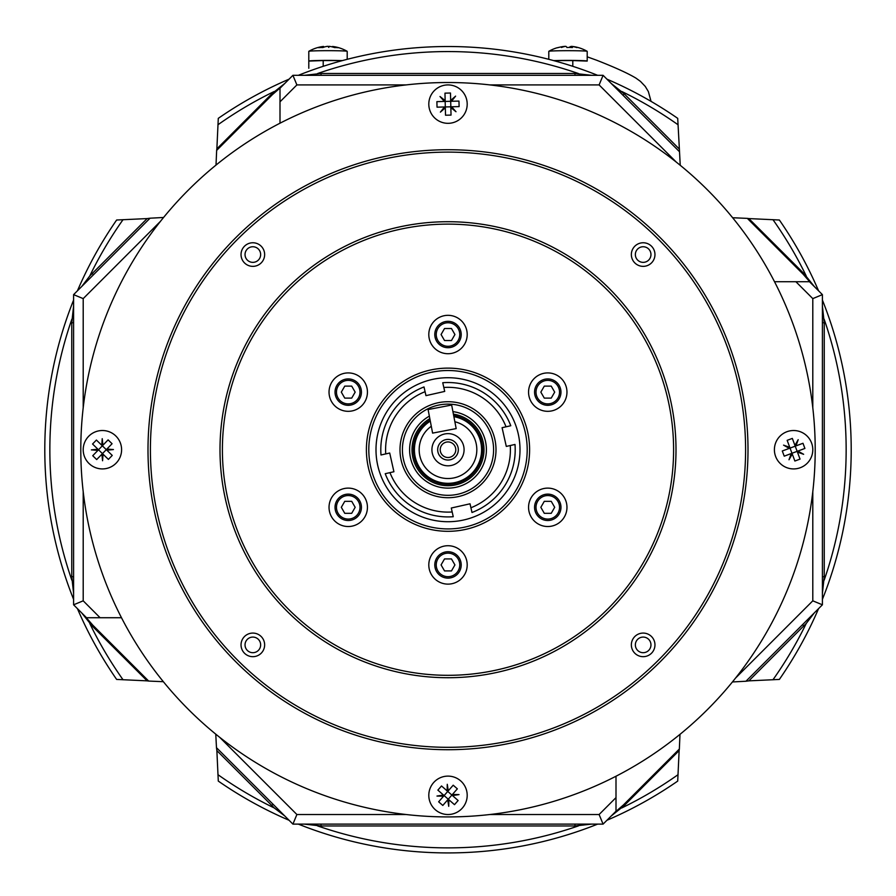 <?xml version="1.0" encoding="UTF-8"?>
<svg xmlns="http://www.w3.org/2000/svg" width="896" height="896" viewBox="0 0 896 896"><rect width="100%" height="100%" fill="white"/><g stroke="black" fill="none" stroke-linecap="round" stroke-linejoin="round"><path stroke-width="1.34" d="M216.866 148.859L216.653 150.394L272.44 94.606L271.734 93.901L216.866 148.859L218.288 118.35A403.2 403.2 0 0 1 289.072 79.162M298.346 75.32A403.2 403.2 0 0 1 597.654 75.32M606.928 79.162A403.2 403.2 0 0 1 677.712 118.35L679.526 151.76L603.086 75.32L292.914 75.32L280 88.234L280 101.819L296.89 84.918L406.09 84.918M271.734 93.901L284.906 83.339M304.394 75.32L321.037 73.472L574.963 73.472L591.741 75.32M611.195 83.429L624.266 93.901L679.134 148.859M147.146 680.859L148.669 681.061L92.893 625.274L92.176 625.99L147.146 680.859L116.637 679.426A403.2 403.2 0 0 1 77.437 608.642M73.595 599.368A403.2 403.2 0 0 1 73.595 300.07M92.176 625.99L81.614 612.819M73.595 593.32L71.758 576.688L71.758 322.75L73.595 305.973M679.134 750.579L679.347 749.045L623.56 804.832L624.266 805.538L679.134 750.579L677.712 781.088A403.2 403.2 0 0 1 606.928 820.277M597.654 824.118A403.2 403.2 0 0 1 298.346 824.118M289.072 820.277A403.2 403.2 0 0 1 218.288 781.088L216.866 750.579L274.266 807.968A398.149 398.149 0 0 1 217.93 774.659M624.266 805.538L611.094 816.099M591.606 824.118L574.963 825.966L321.037 825.966L304.259 824.118M284.805 816.01L274.266 807.968M822.405 300.07A403.2 403.2 0 0 1 822.405 599.368M818.563 608.642A403.2 403.2 0 0 1 779.363 679.426L748.854 680.859L806.243 623.448A398.149 398.149 0 0 1 772.946 679.795M822.405 306.118L824.242 322.75L824.242 576.688L822.405 593.466M814.285 612.92L806.243 623.448M748.854 218.579L747.331 218.378L803.107 274.165L803.824 273.448L748.854 218.579L779.363 220.013A403.2 403.2 0 0 1 818.563 290.797M803.824 273.448L814.386 286.619M77.437 290.797A403.2 403.2 0 0 1 116.637 220.013L147.146 218.579L89.757 275.99A398.149 398.149 0 0 1 123.054 219.643M81.715 286.518L89.757 275.99M461.205 334.522A13.205 13.205 0 0 0 448 321.317A13.205 13.205 0 0 0 434.795 334.522A13.205 13.205 0 0 0 448 347.715A13.205 13.205 0 0 0 461.205 334.522A13.205 13.205 0 0 1 448 347.715A13.205 13.205 0 0 1 434.795 334.522M560.963 392.123A13.205 13.205 0 0 0 547.77 378.918A13.205 13.205 0 0 0 534.565 392.123A13.205 13.205 0 0 0 547.77 405.317A13.205 13.205 0 0 0 560.963 392.123A13.205 13.205 0 0 1 547.77 405.317A13.205 13.205 0 0 1 534.565 392.123M361.435 507.315A13.205 13.205 0 0 0 348.23 494.122A13.205 13.205 0 0 0 335.037 507.315A13.205 13.205 0 0 0 348.23 520.52A13.205 13.205 0 0 0 361.435 507.315A13.205 13.205 0 0 1 348.23 520.52A13.205 13.205 0 0 1 335.037 507.315M453.398 414.131A35.997 35.997 0 0 1 483.997 449.725A35.997 35.997 0 0 1 448 485.722A35.997 35.997 0 0 1 429.834 418.645M399.997 449.725A48.003 48.003 0 0 0 448 497.717A48.003 48.003 0 0 0 496.003 449.725A48.003 48.003 0 0 0 448 401.722A48.003 48.003 0 0 0 399.997 449.725M429.352 416.147A38.405 38.405 0 0 0 448 488.118A38.405 38.405 0 0 0 486.405 449.725A38.405 38.405 0 0 0 452.928 411.634M402.405 449.725A45.595 45.595 0 0 1 448 404.118A45.595 45.595 0 0 1 493.595 449.725A45.595 45.595 0 0 1 448 495.32A45.595 45.595 0 0 1 402.405 449.725M451.662 405.037L454.866 421.747A28.795 28.795 0 0 1 453.421 478.005A28.795 28.795 0 0 1 431.29 426.261L430.315 421.154A33.6 33.6 0 0 0 454.317 482.72A33.6 33.6 0 0 0 453.88 416.64L451.662 405.037L431.536 408.89L428.086 409.55L430.315 421.154M455.638 448.258A7.784 7.784 0 0 1 449.467 457.363A7.784 7.784 0 0 1 440.362 451.181A7.784 7.784 0 0 1 446.533 442.075A7.784 7.784 0 0 1 455.638 448.258M463.792 446.69A16.083 16.083 0 0 1 451.024 465.517A16.083 16.083 0 0 1 432.208 452.749A16.083 16.083 0 0 1 444.976 433.922A16.083 16.083 0 0 1 463.792 446.69M437.864 451.662A10.315 10.315 0 0 0 449.938 459.85A10.315 10.315 0 0 0 458.136 447.776A10.315 10.315 0 0 0 446.062 439.589A10.315 10.315 0 0 0 437.864 451.662M453.678 415.576A34.619 34.619 0 0 1 454.507 483.717A34.619 34.619 0 0 1 430.102 420.09M245.034 644.885A7.806 7.806 0 0 0 252.84 652.691A7.806 7.806 0 0 0 260.646 644.885A7.806 7.806 0 0 0 252.84 637.078A7.806 7.806 0 0 0 245.034 644.885M635.354 254.554A7.806 7.806 0 0 0 643.16 262.36A7.806 7.806 0 0 0 650.966 254.554A7.806 7.806 0 0 0 643.16 246.747A7.806 7.806 0 0 0 635.354 254.554M245.034 254.554A7.806 7.806 0 0 0 252.84 262.36A7.806 7.806 0 0 0 260.646 254.554A7.806 7.806 0 0 0 252.84 246.747A7.806 7.806 0 0 0 245.034 254.554M635.354 644.885A7.806 7.806 0 0 0 643.16 652.691A7.806 7.806 0 0 0 650.966 644.885A7.806 7.806 0 0 0 643.16 637.078A7.806 7.806 0 0 0 635.354 644.885M264.645 644.885A11.805 11.805 0 0 1 252.84 656.678A11.805 11.805 0 0 1 241.035 644.885A11.805 11.805 0 0 1 252.84 633.08A11.805 11.805 0 0 1 264.645 644.885M654.965 254.554A11.805 11.805 0 0 1 643.16 266.358A11.805 11.805 0 0 1 631.355 254.554A11.805 11.805 0 0 1 643.16 242.76A11.805 11.805 0 0 1 654.965 254.554M264.645 254.554A11.805 11.805 0 0 1 252.84 266.358A11.805 11.805 0 0 1 241.035 254.554A11.805 11.805 0 0 1 252.84 242.76A11.805 11.805 0 0 1 264.645 254.554M654.965 644.885A11.805 11.805 0 0 1 643.16 656.678A11.805 11.805 0 0 1 631.355 644.885A11.805 11.805 0 0 1 643.16 633.08A11.805 11.805 0 0 1 654.965 644.885M566.966 507.315A19.197 19.197 0 0 1 547.77 526.523A19.197 19.197 0 0 1 528.562 507.315A19.197 19.197 0 0 1 547.77 488.118A19.197 19.197 0 0 1 566.966 507.315M367.438 507.315A19.197 19.197 0 0 1 348.23 526.523A19.197 19.197 0 0 1 329.034 507.315A19.197 19.197 0 0 1 348.23 488.118A19.197 19.197 0 0 1 367.438 507.315M467.197 334.522A19.197 19.197 0 0 1 448 353.718A19.197 19.197 0 0 1 428.803 334.522A19.197 19.197 0 0 1 448 315.325A19.197 19.197 0 0 1 467.197 334.522M367.438 392.123A19.197 19.197 0 0 1 348.23 411.32A19.197 19.197 0 0 1 329.034 392.123A19.197 19.197 0 0 1 348.23 372.915A19.197 19.197 0 0 1 367.438 392.123M467.197 564.917A19.197 19.197 0 0 1 448 584.125A19.197 19.197 0 0 1 428.803 564.917A19.197 19.197 0 0 1 448 545.72A19.197 19.197 0 0 1 467.197 564.917M566.966 392.123A19.197 19.197 0 0 1 547.77 411.32A19.197 19.197 0 0 1 528.562 392.123A19.197 19.197 0 0 1 547.77 372.915A19.197 19.197 0 0 1 566.966 392.123M467.197 795.323A19.197 19.197 0 0 1 448 814.52A19.197 19.197 0 0 1 428.803 795.323A19.197 19.197 0 0 1 448 776.115A19.197 19.197 0 0 1 467.197 795.323M467.197 104.115A19.197 19.197 0 0 1 448 123.323A19.197 19.197 0 0 1 428.803 104.115A19.197 19.197 0 0 1 448 84.918A19.197 19.197 0 0 1 467.197 104.115M121.598 449.725A19.197 19.197 0 0 1 102.402 468.922A19.197 19.197 0 0 1 83.205 449.725A19.197 19.197 0 0 1 102.402 430.517A19.197 19.197 0 0 1 121.598 449.725M116.178 463.086A19.197 19.197 0 0 1 89.029 463.501M812.795 449.725A19.197 19.197 0 0 1 793.598 468.922A19.197 19.197 0 0 1 774.402 449.725A19.197 19.197 0 0 1 793.598 430.517A19.197 19.197 0 0 1 812.795 449.725M800.307 467.712A19.197 19.197 0 0 1 775.611 456.422M222.398 449.725A225.602 225.602 0 0 1 448 224.123A225.602 225.602 0 0 1 673.602 449.725A225.602 225.602 0 0 1 448 675.315A225.602 225.602 0 0 1 222.398 449.725M675.998 449.725A227.998 227.998 0 0 0 448 221.715A227.998 227.998 0 0 0 220.002 449.725A227.998 227.998 0 0 0 448 677.723A227.998 227.998 0 0 0 675.998 449.725M150.405 449.725A297.595 297.595 0 0 1 448 152.118A297.595 297.595 0 0 1 745.595 449.725A297.595 297.595 0 0 1 448 747.32A297.595 297.595 0 0 1 150.405 449.725M748.003 449.725A300.003 300.003 0 0 0 448 149.722A300.003 300.003 0 0 0 147.997 449.725A300.003 300.003 0 0 0 448 749.717A300.003 300.003 0 0 0 748.003 449.725M366.397 449.725A81.603 81.603 0 0 0 448 531.317A81.603 81.603 0 0 0 529.603 449.725A81.603 81.603 0 0 0 448 368.122A81.603 81.603 0 0 0 366.397 449.725M527.195 449.725A79.195 79.195 0 0 1 448 528.92A79.195 79.195 0 0 1 368.805 449.725A79.195 79.195 0 0 1 448 370.518A79.195 79.195 0 0 1 527.195 449.725M375.995 449.725A72.005 72.005 0 0 1 448 377.72A72.005 72.005 0 0 1 520.005 449.725A72.005 72.005 0 0 1 448 521.718A72.005 72.005 0 0 1 375.995 449.725M80.797 449.725A367.203 367.203 0 0 0 448 816.917A367.203 367.203 0 0 0 815.203 449.725A367.203 367.203 0 0 0 448 82.522A367.203 367.203 0 0 0 80.797 449.725M348.23 405.317A13.205 13.205 0 0 0 361.435 392.123A13.205 13.205 0 0 0 348.23 378.918A13.205 13.205 0 0 0 335.037 392.123A13.205 13.205 0 0 0 348.23 405.317A13.205 13.205 0 0 0 361.435 392.123A13.205 13.205 0 0 0 348.23 378.918M448 578.122A13.205 13.205 0 0 0 461.205 564.917A13.205 13.205 0 0 0 448 551.723A13.205 13.205 0 0 0 434.795 564.917A13.205 13.205 0 0 0 448 578.122A13.205 13.205 0 0 0 461.205 564.917A13.205 13.205 0 0 0 448 551.723M547.77 520.52A13.205 13.205 0 0 0 560.963 507.315A13.205 13.205 0 0 0 547.77 494.122A13.205 13.205 0 0 0 534.565 507.315A13.205 13.205 0 0 0 547.77 520.52A13.205 13.205 0 0 0 560.963 507.315A13.205 13.205 0 0 0 547.77 494.122M437.875 790.126L444.102 795.581L443.565 796.186L436.979 796.051L443.498 795.043L437.875 790.126L439.69 788.043L441.515 785.971L447.126 790.888L447.272 784.302L448.28 790.81L453.197 785.198L457.352 788.838L452.435 794.45L459.021 794.595L452.502 795.592L458.125 800.52L454.485 804.664L448.874 799.747L448.728 806.333L447.72 799.826L448.258 799.21L454.485 804.664M448.728 806.333L447.72 799.826L442.803 805.448L438.648 801.808L443.565 796.186L436.979 796.051M447.272 784.302L448.28 790.81L447.742 791.426L441.515 785.971M458.125 800.52L451.898 795.066L452.435 794.45L459.021 794.595M448.258 799.21L451.898 795.066L447.742 791.426L444.102 795.581L448.258 799.21M457.352 788.838L453.197 785.198M442.803 805.448L438.648 801.808M451.035 115.091L450.834 106.814L451.64 106.792L455.997 111.731L450.845 107.621L451.035 115.091L445.514 115.226L445.334 107.755L440.395 112.123L444.494 106.971L437.035 107.162L436.89 101.64L444.36 101.45L440.003 96.51L445.155 100.621L444.965 93.15L450.486 93.016L450.666 100.475L455.605 96.118L451.506 101.27L450.688 101.293L450.486 93.016M455.605 96.118L451.506 101.27L458.965 101.08L459.11 106.602L451.64 106.792L455.997 111.731M440.395 112.123L444.494 106.971L445.312 106.949L445.514 115.226M444.965 93.15L445.166 101.427L444.36 101.45L440.003 96.51M450.688 101.293L445.166 101.427L445.312 106.949L450.834 106.814L450.688 101.293M436.89 101.64L437.035 107.162M458.965 101.08L459.11 106.602M572.802 60.57L555.296 60.57A19.197 0.672 0 0 1 570.92 60.413A19.197 0.672 0 0 1 587.205 61.074L572.802 60.57L572.802 66.315M548.8 59.326L548.8 51.352A19.197 0.672 0 0 1 548.834 51.307A19.197 0.672 0 0 1 549.024 51.251A19.197 0.672 0 0 1 570.92 50.691A19.197 0.672 0 0 1 587.16 51.307A19.197 0.672 0 0 1 587.205 51.352L587.205 61.074M579.331 47.891A38.304 37.834 77.2 0 0 571.95 46.402L571.95 46.402A38.382 28.84 92.3 0 1 576.901 47.6A38.382 32.794 -86.7 0 0 571.267 46.368A38.304 5.813 90.3 0 1 572.41 47.566A36.781 36.333 77.2 0 0 566.944 47.533A38.304 5.813 -89.7 0 0 565.813 46.334A38.382 25.301 88.2 0 0 561.467 47.51A38.382 19.914 -91.2 0 1 564.883 46.357A38.304 37.834 77.2 0 0 557.502 47.779A36.781 5.589 -89.7 0 0 557.088 47.768A36.781 5.589 -89.7 0 0 557.032 47.779A36.781 5.589 -89.7 0 0 556.965 47.802M557.402 47.757A38.304 37.834 -102.8 0 1 559.518 47.23M569.509 47.443A38.304 5.813 90.3 0 1 570.181 46.614A38.382 25.301 -91.8 0 1 571.11 46.838M571.11 47.477L571.11 46.592A38.304 37.834 -102.8 0 1 571.267 46.603M570.181 47.454L570.181 46.614M571.267 46.368L571.267 47.488M544.298 501.323L551.23 501.323L554.691 507.315L551.23 513.318L544.298 513.318L540.837 507.315L544.298 501.323M444.539 558.925L451.461 558.925L454.933 564.917L451.461 570.92L444.539 570.92L441.067 564.917L444.539 558.925M344.77 386.12L351.702 386.12L355.163 392.123L351.702 398.115L344.77 398.115L341.309 392.123L344.77 386.12M406.09 814.52L296.89 814.52L292.914 824.118L603.086 824.118L616 811.205L616 797.619L599.11 814.52L489.91 814.52M812.795 491.635L812.795 600.824L822.405 604.8L822.405 294.638L809.48 281.725L795.906 281.725L812.795 298.614L812.795 407.803M812.795 298.614L822.405 294.638M812.795 600.824L735.594 678.037M732.435 681.957L745.954 681.24L822.405 604.8M599.11 814.52L603.086 824.118M296.89 814.52L219.688 737.307M215.768 734.16L216.474 747.678L292.914 824.118M163.565 217.482L150.046 218.198L73.595 294.638L73.595 604.8L86.52 617.725L100.094 617.725L83.205 600.824L83.205 491.635M272.44 94.606L280 88.032L280 89.085M216.474 747.678L216.866 750.579M92.893 625.274L86.307 617.725L87.36 617.725M150.046 218.198L147.146 218.579M803.107 274.165L809.693 281.725L808.64 281.725M745.954 681.24L748.854 680.859M623.56 804.832L616 811.406L616 810.354M732.637 217.739L747.331 218.378M774.514 281.725L795.906 281.725M216.014 165.077L216.653 150.394M163.363 681.699L148.669 681.061M679.986 734.362L679.347 749.045M616 776.238L616 797.619M680.232 165.278L679.526 151.76M489.91 84.918L599.11 84.918L676.312 162.131M599.11 84.918L603.086 75.32M296.89 84.918L292.914 75.32M280 123.2L280 101.819M83.205 407.803L83.205 298.614L160.406 221.402M83.205 298.614L73.595 294.638M83.205 600.824L73.595 604.8M121.486 617.725L100.094 617.725M786.89 431.726A19.197 19.197 0 0 1 811.586 443.016M88.614 436.352A19.197 19.197 0 0 1 115.774 435.938M308.795 68.275L308.795 61.074L308.795 68.275M323.198 60.57L308.795 61.074A19.197 0.672 0 0 1 315.437 60.57A19.197 0.672 0 0 1 340.704 60.57L323.198 60.57L323.198 66.315M555.296 60.57L553.526 60.57M342.474 60.57L340.704 60.57M454.866 421.747L456.176 428.602L444.394 430.864L432.6 433.115L431.29 426.261M470.03 503.798L471.99 512.49A67.2 67.2 0 0 0 514.998 444.461L506.296 446.421L502.085 427.694L510.776 425.734A67.2 67.2 0 0 0 442.747 382.726L444.707 391.418L425.97 395.64L424.01 386.949A67.2 67.2 0 0 0 381.002 454.978L389.704 453.018L393.915 471.744L385.224 473.704A67.2 67.2 0 0 0 453.253 516.712L451.293 508.021L470.03 503.798M355.163 507.315L351.702 513.318L344.77 513.318L341.309 507.315L344.77 501.323L351.702 501.323L355.163 507.315M554.691 392.123L551.23 398.115L544.298 398.115L540.837 392.123L544.298 386.12L551.23 386.12L554.691 392.123M454.933 334.522L451.461 340.525L444.539 340.525L441.067 334.522L444.539 328.518L451.461 328.518L454.933 334.522M308.795 61.074L308.795 51.352A19.197 0.672 0 0 1 308.84 51.307A19.197 0.672 0 0 1 315.437 50.837A19.197 0.672 0 0 1 342.518 50.904A19.197 0.672 0 0 1 347.166 51.307A19.197 0.672 0 0 1 347.2 51.352L347.2 59.326M332.506 46.962L332.506 46.469A38.304 28.941 92.3 0 1 333.76 46.614A38.304 28.941 92.3 0 1 338.15 47.746A36.781 24.046 88.3 0 0 336.347 47.578A36.781 24.046 88.3 0 0 334.544 47.6A38.304 28.941 -87.7 0 0 328.899 46.323A38.382 0.582 90 0 0 328.798 47.443A38.382 6.093 -89.7 0 0 327.746 46.312A38.304 25.043 88.3 0 0 322.862 47.578A36.781 27.798 -87.7 0 0 318.685 47.701A38.304 25.043 -91.7 0 1 323.198 46.48A38.304 25.043 -91.7 0 1 323.579 46.446L323.579 47.298M328.216 46.67A38.382 6.093 90.3 0 1 328.25 46.626A38.304 25.043 -91.7 0 1 328.843 46.749M787.158 440.339L789.768 447.339L787.158 440.339L792.333 438.413L794.942 445.413L798.19 439.678L795.984 445.883L802.984 443.274L804.91 448.448L797.91 451.058L803.645 454.306L797.429 452.099L800.038 459.099L794.875 461.026L792.266 454.026L794.875 461.026M802.984 443.274L804.91 448.448M798.19 439.678L795.984 445.883L790.048 448.101L791.974 453.264L797.91 451.058L803.645 454.306M782.286 450.99L784.224 456.165L782.286 450.99L789.286 448.381L783.563 445.133L789.768 447.339L790.048 448.101L789.286 448.381L783.563 445.133M792.333 438.413L800.038 459.099M789.006 459.76L791.213 453.555L791.974 453.264L792.266 454.026L789.006 459.76L791.213 453.555L784.224 456.165M92.557 444.013L97.91 449.21L92.557 444.013L96.398 440.048L101.763 445.256L102.234 438.682L102.906 445.234L108.102 439.869L112.067 443.722L106.87 449.075L113.434 449.557L106.882 450.229L112.246 455.426L108.405 459.39L103.04 454.182L108.405 459.39M108.102 439.869L112.067 443.722M102.234 438.682L102.906 445.234L98.493 449.781L102.458 453.622L106.87 449.075L113.434 449.557M92.736 455.717L96.69 459.57L92.736 455.717L97.933 450.363L91.358 449.882L97.91 449.21L98.493 449.781L97.933 450.363L91.358 449.882M96.398 440.048L112.246 455.426M102.57 460.757L101.898 454.205L102.458 453.622L103.04 454.182L102.57 460.757L101.898 454.205L96.69 459.57M217.93 124.779A398.149 398.149 0 0 1 274.266 91.47M317.531 73.55A398.149 398.149 0 0 1 578.469 73.55M621.734 91.47A398.149 398.149 0 0 1 678.07 124.779M123.054 679.795A398.149 398.149 0 0 1 89.757 623.448M71.837 580.194A398.149 398.149 0 0 1 71.837 319.245M678.07 774.659A398.149 398.149 0 0 1 621.734 807.968M578.469 825.888A398.149 398.149 0 0 1 317.531 825.888M824.163 319.245A398.149 398.149 0 0 1 824.163 580.194M772.946 219.643A398.149 398.149 0 0 1 806.243 275.99M436.24 334.522A11.76 11.76 0 0 1 448 322.762A11.76 11.76 0 0 1 459.76 334.522A11.76 11.76 0 0 1 448 346.282A11.76 11.76 0 0 1 436.24 334.522M536.01 392.123A11.76 11.76 0 0 1 547.77 380.363A11.76 11.76 0 0 1 559.53 392.123A11.76 11.76 0 0 1 547.77 403.883A11.76 11.76 0 0 1 536.01 392.123M336.47 507.315A11.76 11.76 0 0 1 348.23 495.555A11.76 11.76 0 0 1 359.99 507.315A11.76 11.76 0 0 1 348.23 519.075A11.76 11.76 0 0 1 336.47 507.315M453.69 415.632A34.563 34.563 0 0 1 454.496 483.661A34.563 34.563 0 0 1 430.114 420.146M336.47 392.123A11.76 11.76 0 0 1 348.23 380.363A11.76 11.76 0 0 1 359.99 392.123A11.76 11.76 0 0 1 348.23 403.883A11.76 11.76 0 0 1 336.47 392.123M436.24 564.917A11.76 11.76 0 0 1 448 553.157A11.76 11.76 0 0 1 459.76 564.917A11.76 11.76 0 0 1 448 576.677A11.76 11.76 0 0 1 436.24 564.917M536.01 507.315A11.76 11.76 0 0 1 547.77 495.555A11.76 11.76 0 0 1 559.53 507.315A11.76 11.76 0 0 1 547.77 519.075A11.76 11.76 0 0 1 536.01 507.315M321.037 75.32L321.037 73.472M574.963 75.32L574.963 73.472M321.037 824.118L321.037 825.966M273.034 804.238L271.734 805.538M73.595 576.688L71.758 576.688M73.595 322.75L71.758 322.75M93.486 274.758L92.176 273.448M622.966 95.2L624.266 93.901M822.405 322.75L824.242 322.75M822.405 576.688L824.242 576.688M802.514 624.68L803.824 625.99M574.963 824.118L574.963 825.966M470.915 507.763A62.395 62.395 0 0 0 510.261 445.525M506.038 426.798A62.395 62.395 0 0 0 443.811 387.464M425.085 391.686A62.395 62.395 0 0 0 385.739 453.914M389.962 472.64A62.395 62.395 0 0 0 452.189 511.974M587.205 56.818L596.59 60.211C614.723 67.29 627.85 73.259 635.958 78.131L640.461 81.39L645.254 86.419L648.379 91.605L651.045 101.371M557.032 47.779A38.405 38.405 0 0 0 548.834 51.307M587.16 51.307A38.405 38.405 0 0 0 577.808 47.454M323.198 46.48A38.405 38.405 0 0 0 308.84 51.307M347.166 51.307A38.405 38.405 0 0 0 333.76 46.614"/></g></svg>
